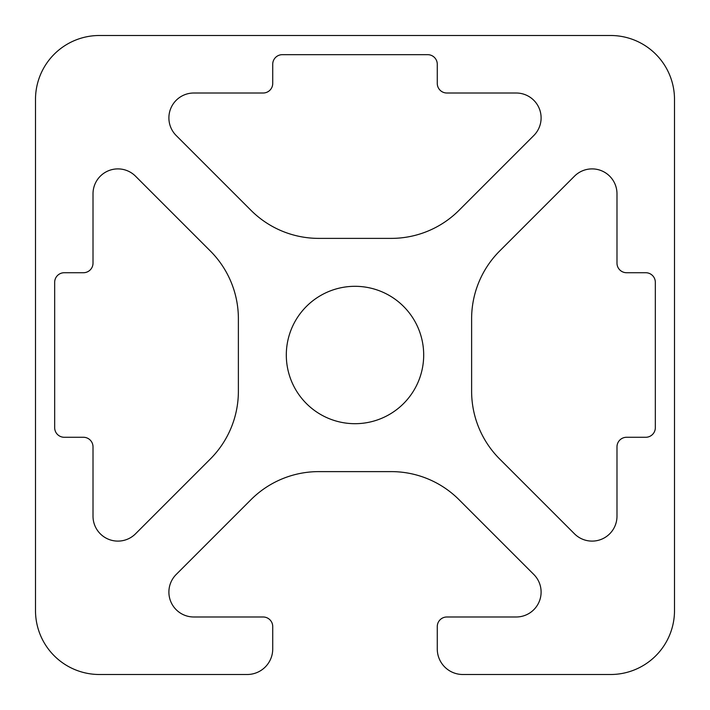 <?xml version="1.0" encoding="UTF-8"?>
<svg xmlns="http://www.w3.org/2000/svg" width="710" height="710" viewBox="0 0 710 710"><rect width="100%" height="100%" fill="white"/><g stroke="black" fill="none" stroke-linecap="round" stroke-linejoin="round"><path stroke-width="1.06" d="M176.186 135.521L250.976 210.311A95.85 95.85 0 0 0 318.755 238.383L391.245 238.383A95.85 95.85 0 0 0 459.024 210.311L533.813 135.521A24.903 24.903 0 0 0 516.205 93.01L446.856 93.01A9.585 9.585 0 0 1 437.271 83.425L437.271 64.255A9.585 9.585 0 0 0 427.686 54.67L282.314 54.67A9.585 9.585 0 0 0 272.729 64.255L272.729 83.425A9.585 9.585 0 0 1 263.144 93.01L193.794 93.01A24.903 24.903 0 0 0 176.186 135.521M247.169 674.5L99.4 674.5A63.9 63.9 0 0 1 35.5 610.6L35.5 99.4A63.9 63.9 0 0 1 99.4 35.5L610.6 35.5A63.9 63.9 0 0 1 674.5 99.4L674.5 610.6A63.9 63.9 0 0 1 610.6 674.5L462.831 674.5A25.56 25.56 0 0 1 437.271 648.94L437.271 626.575A9.585 9.585 0 0 1 446.856 616.99L516.205 616.99A24.903 24.903 0 0 0 533.813 574.479L459.024 499.689A95.85 95.85 0 0 0 391.245 471.617L318.755 471.617A95.85 95.85 0 0 0 250.976 499.689L176.186 574.479A24.903 24.903 0 0 0 193.794 616.99L263.144 616.99A9.585 9.585 0 0 1 272.729 626.575L272.729 648.94A25.56 25.56 0 0 1 247.169 674.5M471.617 318.755L471.617 391.245A95.85 95.85 0 0 0 499.689 459.024L574.479 533.813A24.903 24.903 0 0 0 616.99 516.205L616.99 446.856A9.585 9.585 0 0 1 626.575 437.271L645.745 437.271A9.585 9.585 0 0 0 655.33 427.686L655.33 282.314A9.585 9.585 0 0 0 645.745 272.729L626.575 272.729A9.585 9.585 0 0 1 616.99 263.144L616.99 193.794A24.903 24.903 0 0 0 574.479 176.186L499.689 250.976A95.85 95.85 0 0 0 471.617 318.755M210.311 459.024L135.521 533.813A24.903 24.903 0 0 1 93.01 516.205L93.01 446.856A9.585 9.585 0 0 0 83.425 437.271L64.255 437.271A9.585 9.585 0 0 1 54.67 427.686L54.67 282.314A9.585 9.585 0 0 1 64.255 272.729L83.425 272.729A9.585 9.585 0 0 0 93.01 263.144L93.01 193.794A24.903 24.903 0 0 1 135.521 176.186L210.311 250.976A95.85 95.85 0 0 1 238.383 318.755L238.383 391.245A95.85 95.85 0 0 1 210.311 459.024M423.692 355A68.692 68.692 0 0 1 320.654 414.489A68.692 68.692 0 0 1 320.654 295.511A68.692 68.692 0 0 1 423.692 355"/></g></svg>
